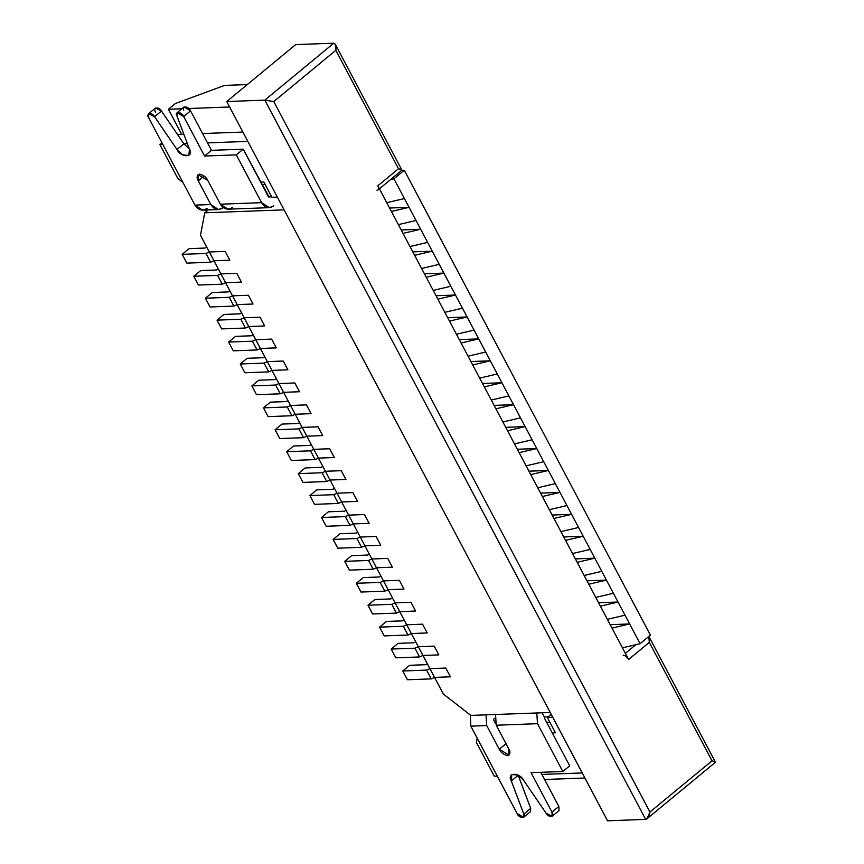 <?xml version="1.0" encoding="UTF-8"?>
<svg xmlns="http://www.w3.org/2000/svg" width="864" height="864" viewBox="0 0 864 864"><rect width="100%" height="100%" fill="white"/><g stroke="black" fill="none" stroke-linecap="round" stroke-linejoin="round"><path stroke-width="1.3" d="M445.781 668.045L450.425 676.814L445.781 668.045L429.905 668.628L434.549 677.398L450.425 676.814L434.549 677.398L429.905 668.628L426.6 670.108L431.244 678.877L434.549 677.398L431.244 678.877L426.6 670.108L402.786 670.993L407.43 679.763L431.244 678.877L407.43 679.763L402.786 670.993L409.687 665.302L425.552 664.708L427.399 663.887L425.552 664.708L409.687 665.302L402.786 670.993L426.6 670.108L429.905 668.628L445.781 668.045L450.425 676.814L434.549 677.398L443.372 694.062L470.858 715.403L550.217 712.476L284.094 209.866L550.217 712.476L470.858 715.403L443.372 694.062L434.549 677.398L450.425 676.814L445.781 668.045L429.905 668.628L445.781 668.045M434.171 646.11L438.815 654.88L434.171 646.11L418.295 646.704L422.939 655.474L438.815 654.88L422.939 655.474L418.295 646.704L414.99 648.184L419.634 656.953L422.939 655.474L419.634 656.953L414.99 648.184L391.176 649.058L395.82 657.839L419.634 656.953L395.82 657.839L391.176 649.058L398.077 643.367L413.942 642.784L415.789 641.963L413.942 642.784L398.077 643.367L391.176 649.058L414.99 648.184L418.295 646.704L434.171 646.11L438.815 654.88L422.939 655.474L429.905 668.628L422.939 655.474L438.815 654.88L434.171 646.11L418.295 646.704L434.171 646.11M422.561 624.186L427.205 632.956L422.561 624.186L406.685 624.769L411.329 633.539L427.205 632.956L411.329 633.539L406.685 624.769L403.38 626.249L408.024 635.029L411.329 633.539L408.024 635.029L403.38 626.249L379.566 627.134L384.21 635.904L408.024 635.029L384.21 635.904L379.566 627.134L386.467 621.443L402.332 620.86L404.179 620.028L402.332 620.86L386.467 621.443L379.566 627.134L403.38 626.249L406.685 624.769L422.561 624.186L427.205 632.956L411.329 633.539L418.295 646.704L411.329 633.539L427.205 632.956L422.561 624.186L406.685 624.769L422.561 624.186M410.951 602.251L415.595 611.032L410.951 602.251L395.075 602.845L399.719 611.615L415.595 611.032L399.719 611.615L395.075 602.845L391.77 604.325L396.414 613.094L399.719 611.615L396.414 613.094L391.77 604.325L367.956 605.21L372.6 613.98L396.414 613.094L372.6 613.98L367.956 605.21L374.846 599.508L390.722 598.925L392.569 598.104L390.722 598.925L374.846 599.508L367.956 605.21L391.77 604.325L395.075 602.845L410.951 602.251L415.595 611.032L399.719 611.615L406.685 624.769L399.719 611.615L415.595 611.032L410.951 602.251L395.075 602.845L410.951 602.251M399.341 580.327L403.985 589.097L399.341 580.327L383.465 580.91L388.109 589.691L403.985 589.097L388.109 589.691L383.465 580.91L380.149 582.401L384.793 591.17L388.109 589.691L384.793 591.17L380.149 582.401L356.346 583.276L360.99 592.045L384.793 591.17L360.99 592.045L356.346 583.276L363.236 577.584L379.112 577.001L380.959 576.169L379.112 577.001L363.236 577.584L356.346 583.276L380.149 582.401L383.465 580.91L399.341 580.327L403.985 589.097L388.109 589.691L395.075 602.845L388.109 589.691L403.985 589.097L399.341 580.327L383.465 580.91L399.341 580.327M387.72 558.403L392.375 567.173L387.72 558.403L371.855 558.986L376.499 567.756L392.375 567.173L376.499 567.756L371.855 558.986L368.539 560.466L373.183 569.236L376.499 567.756L373.183 569.236L368.539 560.466L344.736 561.352L349.38 570.121L373.183 569.236L349.38 570.121L344.736 561.352L351.626 555.66L367.502 555.066L369.338 554.245L367.502 555.066L351.626 555.66L344.736 561.352L368.539 560.466L371.855 558.986L387.72 558.403L392.375 567.173L376.499 567.756L383.465 580.91L376.499 567.756L392.375 567.173L387.72 558.403L371.855 558.986L387.72 558.403M376.11 536.468L380.754 545.238L376.11 536.468L360.245 537.052L364.889 545.832L380.754 545.238L364.889 545.832L360.245 537.052L356.929 538.542L361.573 547.312L364.889 545.832L361.573 547.312L356.929 538.542L333.126 539.417L337.77 548.186L361.573 547.312L337.77 548.186L333.126 539.417L340.016 533.725L355.892 533.142L357.728 532.31L355.892 533.142L340.016 533.725L333.126 539.417L356.929 538.542L360.245 537.052L376.11 536.468L380.754 545.238L364.889 545.832L371.855 558.986L364.889 545.832L380.754 545.238L376.11 536.468L360.245 537.052L376.11 536.468M364.5 514.544L369.144 523.314L364.5 514.544L348.635 515.128L353.279 523.897L369.144 523.314L353.279 523.897L348.635 515.128L345.319 516.607L349.963 525.377L353.279 523.897L349.963 525.377L345.319 516.607L321.516 517.493L326.16 526.262L349.963 525.377L326.16 526.262L321.516 517.493L328.406 511.801L344.282 511.207L346.118 510.386L344.282 511.207L328.406 511.801L321.516 517.493L345.319 516.607L348.635 515.128L364.5 514.544L369.144 523.314L353.279 523.897L360.245 537.052L353.279 523.897L369.144 523.314L364.5 514.544L348.635 515.128L364.5 514.544M352.89 492.61L357.534 501.379L352.89 492.61L337.025 493.204L341.669 501.973L357.534 501.379L341.669 501.973L337.025 493.204L333.709 494.683L338.353 503.453L341.669 501.973L338.353 503.453L333.709 494.683L309.906 495.558L314.55 504.338L338.353 503.453L314.55 504.338L309.906 495.558L316.796 489.866L332.672 489.283L334.508 488.462L332.672 489.283L316.796 489.866L309.906 495.558L333.709 494.683L337.025 493.204L352.89 492.61L357.534 501.379L341.669 501.973L348.635 515.128L341.669 501.973L357.534 501.379L352.89 492.61L337.025 493.204L352.89 492.61M341.28 470.686L345.924 479.455L341.28 470.686L325.415 471.269L330.059 480.038L345.924 479.455L330.059 480.038L325.415 471.269L322.099 472.748L326.743 481.529L330.059 480.038L326.743 481.529L322.099 472.748L298.296 473.634L302.94 482.404L326.743 481.529L302.94 482.404L298.296 473.634L305.186 467.942L321.062 467.348L322.898 466.528L321.062 467.348L305.186 467.942L298.296 473.634L322.099 472.748L325.415 471.269L341.28 470.686L345.924 479.455L330.059 480.038L337.025 493.204L330.059 480.038L345.924 479.455L341.28 470.686L325.415 471.269L341.28 470.686M329.67 448.751L334.314 457.52L329.67 448.751L313.805 449.345L318.449 458.114L334.314 457.52L318.449 458.114L313.805 449.345L310.489 450.824L315.133 459.594L318.449 458.114L315.133 459.594L310.489 450.824L286.686 451.699L291.33 460.48L315.133 459.594L291.33 460.48L286.686 451.699L293.576 446.008L309.452 445.424L311.288 444.604L309.452 445.424L293.576 446.008L286.686 451.699L310.489 450.824L313.805 449.345L329.67 448.751L334.314 457.52L318.449 458.114L325.415 471.269L318.449 458.114L334.314 457.52L329.67 448.751L313.805 449.345L329.67 448.751M318.06 426.827L322.704 435.596L318.06 426.827L302.195 427.41L306.839 436.18L322.704 435.596L306.839 436.18L302.195 427.41L298.879 428.89L303.523 437.67L306.839 436.18L303.523 437.67L298.879 428.89L275.076 429.775L279.72 438.545L303.523 437.67L279.72 438.545L275.076 429.775L281.966 424.084L297.842 423.5L299.678 422.669L297.842 423.5L281.966 424.084L275.076 429.775L298.879 428.89L302.195 427.41L318.06 426.827L322.704 435.596L306.839 436.18L313.805 449.345L306.839 436.18L322.704 435.596L318.06 426.827L302.195 427.41L318.06 426.827M306.45 404.892L311.094 413.672L306.45 404.892L290.574 405.486L295.218 414.256L311.094 413.672L295.218 414.256L290.574 405.486L287.269 406.966L291.913 415.735L295.218 414.256L291.913 415.735L287.269 406.966L263.466 407.851L268.11 416.621L291.913 415.735L268.11 416.621L263.466 407.851L270.356 402.149L286.222 401.566L288.068 400.745L286.222 401.566L270.356 402.149L263.466 407.851L287.269 406.966L290.574 405.486L306.45 404.892L311.094 413.672L295.218 414.256L302.195 427.41L295.218 414.256L311.094 413.672L306.45 404.892L290.574 405.486L306.45 404.892M294.84 382.968L299.484 391.738L294.84 382.968L278.964 383.551L283.608 392.332L299.484 391.738L283.608 392.332L278.964 383.551L275.659 385.042L280.303 393.811L283.608 392.332L280.303 393.811L275.659 385.042L251.856 385.916L256.5 394.686L280.303 393.811L256.5 394.686L251.856 385.916L258.746 380.225L274.612 379.642L276.458 378.81L274.612 379.642L258.746 380.225L251.856 385.916L275.659 385.042L278.964 383.551L294.84 382.968L299.484 391.738L283.608 392.332L290.574 405.486L283.608 392.332L299.484 391.738L294.84 382.968L278.964 383.551L294.84 382.968M283.23 361.044L287.874 369.814L283.23 361.044L267.354 361.627L271.998 370.397L287.874 369.814L271.998 370.397L267.354 361.627L264.049 363.107L268.693 371.876L271.998 370.397L268.693 371.876L264.049 363.107L240.235 363.992L244.879 372.762L268.693 371.876L244.879 372.762L240.235 363.992L247.136 358.301L263.002 357.707L264.848 356.886L263.002 357.707L247.136 358.301L240.235 363.992L264.049 363.107L267.354 361.627L283.23 361.044L287.874 369.814L271.998 370.397L278.964 383.551L271.998 370.397L287.874 369.814L283.23 361.044L267.354 361.627L283.23 361.044M271.62 339.109L276.264 347.879L271.62 339.109L255.744 339.692L260.388 348.473L276.264 347.879L260.388 348.473L255.744 339.692L252.439 341.183L257.083 349.952L260.388 348.473L257.083 349.952L252.439 341.183L228.625 342.058L233.269 350.827L257.083 349.952L233.269 350.827L228.625 342.058L235.526 336.366L251.392 335.783L253.238 334.951L251.392 335.783L235.526 336.366L228.625 342.058L252.439 341.183L255.744 339.692L271.62 339.109L276.264 347.879L260.388 348.473L267.354 361.627L260.388 348.473L276.264 347.879L271.62 339.109L255.744 339.692L271.62 339.109M260.01 317.185L264.654 325.955L260.01 317.185L244.134 317.768L248.778 326.538L264.654 325.955L248.778 326.538L244.134 317.768L240.829 319.248L245.473 328.018L248.778 326.538L245.473 328.018L240.829 319.248L217.015 320.134L221.659 328.903L245.473 328.018L221.659 328.903L217.015 320.134L223.916 314.442L239.782 313.848L241.628 313.027L239.782 313.848L223.916 314.442L217.015 320.134L240.829 319.248L244.134 317.768L260.01 317.185L264.654 325.955L248.778 326.538L255.744 339.692L248.778 326.538L264.654 325.955L260.01 317.185L244.134 317.768L260.01 317.185M248.4 295.25L253.044 304.02L248.4 295.25L232.524 295.844L237.168 304.614L253.044 304.02L237.168 304.614L232.524 295.844L229.219 297.324L233.863 306.094L237.168 304.614L233.863 306.094L229.219 297.324L205.405 298.199L210.049 306.979L233.863 306.094L210.049 306.979L205.405 298.199L212.306 292.507L228.172 291.924L230.018 291.103L228.172 291.924L212.306 292.507L205.405 298.199L229.219 297.324L232.524 295.844L248.4 295.25L253.044 304.02L237.168 304.614L244.134 317.768L237.168 304.614L253.044 304.02L248.4 295.25L232.524 295.844L248.4 295.25M236.79 273.326L241.434 282.096L236.79 273.326L220.914 273.91L225.558 282.679L241.434 282.096L225.558 282.679L220.914 273.91L217.609 275.389L222.253 284.17L225.558 282.679L222.253 284.17L217.609 275.389L193.795 276.275L198.439 285.044L222.253 284.17L198.439 285.044L193.795 276.275L200.696 270.583L216.562 269.989L218.408 269.168L216.562 269.989L200.696 270.583L193.795 276.275L217.609 275.389L220.914 273.91L236.79 273.326L241.434 282.096L225.558 282.679L232.524 295.844L225.558 282.679L241.434 282.096L236.79 273.326L220.914 273.91L236.79 273.326M225.18 251.392L229.824 260.172L225.18 251.392L209.304 251.986L213.948 260.755L229.824 260.172L213.948 260.755L209.304 251.986L205.988 253.465L210.643 262.235L213.948 260.755L210.643 262.235L205.988 253.465L182.185 254.34L186.829 263.12L210.643 262.235L186.829 263.12L182.185 254.34L189.076 248.648L204.952 248.065L206.798 247.244L204.952 248.065L189.076 248.648L182.185 254.34L205.988 253.465L209.304 251.986L225.18 251.392L229.824 260.172L213.948 260.755L220.914 273.91L213.948 260.755L229.824 260.172L225.18 251.392L209.304 251.986L225.18 251.392M508.766 748.904C510.689 752.004 510.257 754.25 507.492 755.654C503.366 754.51 500.623 752.371 499.252 749.25L486.713 725.576L470.837 726.16L517.05 813.434C518.519 818.122 526.64 818.91 523.8 814.093L511.326 780.97C506.38 772.405 519.61 771.908 523.757 780.516L546.156 813.272C548.435 818.1 555.412 816.75 551.966 812.138L531.068 772.675L562.81 771.498L537.494 723.697L496.228 725.22L508.766 748.904L496.228 725.22L537.494 723.697L536.803 712.973L537.494 723.697L562.81 771.498L569.7 765.806L544.385 717.995L569.7 765.806L562.81 771.498L531.068 772.675L551.966 812.138L552.118 816.296L546.156 813.272L523.757 780.516L518.26 775.17L511.823 774.457L511.326 780.97L523.8 814.093L523.552 817.355L517.05 813.434L470.837 726.16L486.713 725.576L486.011 714.852L486.713 725.576L499.252 749.25L506.142 743.558L499.252 749.25L509.004 755.125L508.766 748.904M470.318 714.992L470.837 726.16L470.318 714.992M495.536 714.496L496.228 725.22L495.536 714.496M493.603 719.874L495.418 723.308L493.603 719.874M552.118 816.296L559.019 810.605L558.857 806.447L540.778 772.308L558.857 806.447L554.969 809.665M523.552 817.355L530.442 811.652L530.701 808.402L518.152 775.105L530.701 808.402L527.202 811.285M544.504 717.271L542.117 712.768L544.504 717.271M494.759 718.286L493.711 719.15L494.759 718.286M530.701 808.402L523.8 814.093L530.701 808.402M518.216 775.278L511.326 780.97L518.216 775.278M558.857 806.447L551.966 812.138L558.857 806.447M207.079 208.364C202.403 211.378 198.364 210.308 194.962 205.135L148.759 117.85L194.962 205.135L210.838 204.541L198.299 180.857C196.376 177.757 196.808 175.511 199.573 174.107C203.699 175.252 206.442 177.39 207.824 180.511L220.363 204.196L261.63 202.662L236.315 154.861L204.574 156.038L183.665 116.543C182.185 111.856 174.074 111.067 176.904 115.884L189.41 149.018C194.357 157.594 181.127 158.09 176.98 149.494L154.559 116.726C152.28 111.888 145.314 113.249 148.759 117.85L148.597 113.702L154.559 116.726L176.98 149.494L182.477 154.829L188.914 155.531L189.41 149.018L176.904 115.884L177.152 112.622L183.665 116.543L204.574 156.038L236.315 154.861L261.63 202.662L220.363 204.196L228.01 209.185L269.266 207.662L261.63 202.662C265.032 207.835 269.06 208.915 273.737 205.902L269.266 207.662M155.65 112.158C152.204 107.557 159.181 106.196 161.46 111.035L183.881 143.802L189.475 149.202L183.881 143.802L176.98 149.494L183.881 143.802L161.46 111.035L154.559 116.726L161.46 111.035L155.498 108.011L148.597 113.702M183.805 110.192C180.965 105.376 189.076 106.164 190.555 110.851L211.464 150.347L243.205 149.17L269.093 197.122M232.481 207.425C227.804 210.438 223.765 209.369 220.363 204.196L207.824 180.511L198.061 174.636L198.299 180.857L204.131 176.04L198.299 180.857L210.838 204.541C214.24 209.714 218.279 210.794 222.955 207.781L218.484 209.542L210.838 204.541L194.962 205.135L202.608 210.125L218.484 209.542M268.52 196.97L243.205 149.17L236.315 154.861L243.205 149.17L211.464 150.347L204.574 156.038L211.464 150.347L190.555 110.851L183.665 116.543L190.555 110.851L184.054 106.931L177.152 112.622M268.456 196.852L271.631 196.733L268.456 196.852M177.79 178.416L159.905 144.644L162.022 142.906L159.905 144.644L162.886 144.536L159.905 144.644L177.79 178.416L182.941 182.423L177.79 178.416M183.848 143.759L187.38 143.629L183.848 143.759M207.522 142.884L247.849 141.394L207.522 142.884M242.903 132.062L202.576 133.553L242.903 132.062M183.838 134.244L177.498 134.482L183.838 134.244M401.717 170.359L404.287 170.273L650.43 635.159L404.287 170.273L393.952 178.805L409.039 207.317L391.414 211.464L409.039 207.317L416.005 220.471L393.952 178.805L404.287 170.273L401.717 170.359M284.094 209.866L204.736 212.803L200.48 235.321L209.304 251.986L200.48 235.321L204.736 212.803L284.094 209.866M544.342 716.98L548.057 716.839L544.342 716.98M398.39 224.618L416.005 220.471L420.649 229.241L403.034 233.388L420.649 229.241L427.615 242.406L416.005 220.471L398.39 224.618M410 246.542L427.615 242.406L432.259 251.176L414.644 255.312L432.259 251.176L439.225 264.33L427.615 242.406L410 246.542M421.61 268.477L439.225 264.33L443.869 273.1L426.254 277.247L443.869 273.1L450.835 286.265L439.225 264.33L421.61 268.477M433.22 290.401L450.835 286.265L455.479 295.034L437.864 299.171L455.479 295.034L462.445 308.189L450.835 286.265L433.22 290.401M444.83 312.336L462.445 308.189L467.1 316.958L449.474 321.106L467.1 316.958L474.066 330.113L462.445 308.189L444.83 312.336M456.44 334.26L474.066 330.113L478.71 338.893L461.084 343.03L478.71 338.893L485.676 352.048L474.066 330.113L456.44 334.26M468.05 356.184L485.676 352.048L490.32 360.817L472.694 364.964L490.32 360.817L497.286 373.972L485.676 352.048L468.05 356.184M479.66 378.119L497.286 373.972L501.93 382.741L484.304 386.888L501.93 382.741L508.896 395.906L497.286 373.972L479.66 378.119M491.27 400.043L508.896 395.906L513.54 404.676L495.914 408.823L513.54 404.676L520.506 417.83L508.896 395.906L491.27 400.043M502.88 421.978L520.506 417.83L525.15 426.6L507.524 430.747L525.15 426.6L532.116 439.765L520.506 417.83L502.88 421.978M514.49 443.902L532.116 439.765L536.76 448.535L519.134 452.671L536.76 448.535L543.726 461.689L532.116 439.765L514.49 443.902M526.1 465.836L543.726 461.689L548.37 470.459L530.744 474.606L548.37 470.459L555.336 483.613L543.726 461.689L526.1 465.836M537.71 487.76L555.336 483.613L559.98 492.394L542.354 496.53L559.98 492.394L566.946 505.548L555.336 483.613L537.71 487.76M549.32 509.695L566.946 505.548L571.59 514.318L553.964 518.465L571.59 514.318L578.556 527.472L566.946 505.548L549.32 509.695M560.93 531.619L578.556 527.472L583.2 536.252L565.574 540.389L583.2 536.252L590.166 549.407L578.556 527.472L560.93 531.619M572.54 553.543L590.166 549.407L594.81 558.176L577.184 562.324L594.81 558.176L601.776 571.331L590.166 549.407L572.54 553.543M584.161 575.478L601.776 571.331L606.42 580.1L588.805 584.248L606.42 580.1L613.386 593.266L601.776 571.331L584.161 575.478M595.771 597.402L613.386 593.266L618.03 602.035L600.415 606.172L618.03 602.035L624.996 615.19L613.386 593.266L595.771 597.402M607.381 619.337L624.996 615.19L629.64 623.959L612.025 628.106L629.64 623.959L640.094 643.702L624.996 615.19L607.381 619.337M622.469 647.838L640.094 643.702L650.43 635.159L640.094 643.702L622.469 647.838M494.294 776.196L476.41 742.424L477.209 738.202L476.41 742.424L494.294 776.196L497.275 776.088L494.294 776.196M582.228 772.945L541.912 774.436L582.228 772.945M390.517 179.615L393.952 178.805L390.517 179.615M386.77 202.684L404.395 198.547L386.77 202.684M555.455 732.791L547.333 717.444L551.167 714.28L547.333 717.444L552.744 717.239L547.333 717.444L555.455 732.791L552.29 732.91L555.455 732.791M546.685 722.336L549.86 722.218L546.685 722.336M610.211 624.683L629.64 623.959L610.211 624.683M598.601 602.748L618.03 602.035L598.601 602.748M586.991 580.824L606.42 580.1L586.991 580.824M575.381 558.9L594.81 558.176L575.381 558.9M563.771 536.965L583.2 536.252L563.771 536.965M552.15 515.041L571.59 514.318L552.15 515.041M540.54 493.106L559.98 492.394L540.54 493.106M528.93 471.182L548.37 470.459L528.93 471.182M517.32 449.248L536.76 448.535L517.32 449.248M505.71 427.324L525.15 426.6L505.71 427.324M494.1 405.389L513.54 404.676L494.1 405.389M482.49 383.465L501.93 382.741L482.49 383.465M470.88 361.541L490.32 360.817L470.88 361.541M459.27 339.606L478.71 338.893L459.27 339.606M447.66 317.682L467.1 316.958L447.66 317.682M436.05 295.747L455.479 295.034L436.05 295.747M424.44 273.823L443.869 273.1L424.44 273.823M412.83 251.888L432.259 251.176L412.83 251.888M401.22 229.964L420.649 229.241L401.22 229.964M389.61 208.03L409.039 207.317L389.61 208.03M271.922 197.294L263.801 181.948L260.626 182.056L263.801 181.948L271.922 197.294L277.333 197.089L271.922 197.294M208.224 209.92L204.736 212.803L208.224 209.92M265.162 184.518L261.986 184.637L265.162 184.518M607.576 820.8L226.735 101.542L295.682 44.604L226.735 101.542L264.827 100.127L333.774 43.2L295.682 44.604L333.774 43.2L264.827 100.127L226.735 101.542L607.576 820.8L645.667 819.396L607.576 820.8M377.838 185.803L628.625 659.47C627.026 656.834 625.19 655.409 623.128 655.204C625.19 655.409 627.026 656.834 628.625 659.47L377.838 185.803L398.52 168.728L335.826 50.317L273.78 101.552L649.966 812.041L712.012 760.806L649.307 642.395L628.625 659.47L649.307 642.395L648.853 636.466L649.307 642.395L712.012 760.806C715.284 761.746 716.148 762.296 714.604 762.458C716.148 762.296 715.284 761.746 712.012 760.806L649.966 812.041L646.909 818.834L645.667 819.396L264.827 100.127L645.667 819.396C647.644 818.856 649.08 816.415 649.966 812.041L273.78 101.552L264.827 100.127L273.78 101.552L335.826 50.317C336.301 45.965 335.61 43.589 333.774 43.2L335.329 44.312L335.826 50.317L398.52 168.728C401.792 169.668 402.656 170.219 401.112 170.392C402.656 170.219 401.792 169.668 398.52 168.728L377.838 185.803C379.037 188.46 378.756 189.961 376.985 190.307C378.756 189.961 379.037 188.46 377.838 185.803M625.385 653.346L635.85 644.695L625.385 653.346M544.59 779.501L584.917 778.01L544.59 779.501M229.63 106.996L188.806 108.508L229.63 106.996M181.84 108.756L168.415 109.253L181.688 134.33L168.415 109.253L181.84 108.756M247.266 84.586L224.554 85.428L175.306 103.561L168.415 109.253L175.306 103.561L224.554 85.428L247.266 84.586M648.81 636.39L715.403 762.145L714.604 762.458M335.329 44.312L401.911 170.068L401.112 170.392M715.37 762.307L646.909 818.834M401.879 170.23L379.415 188.784"/></g></svg>
